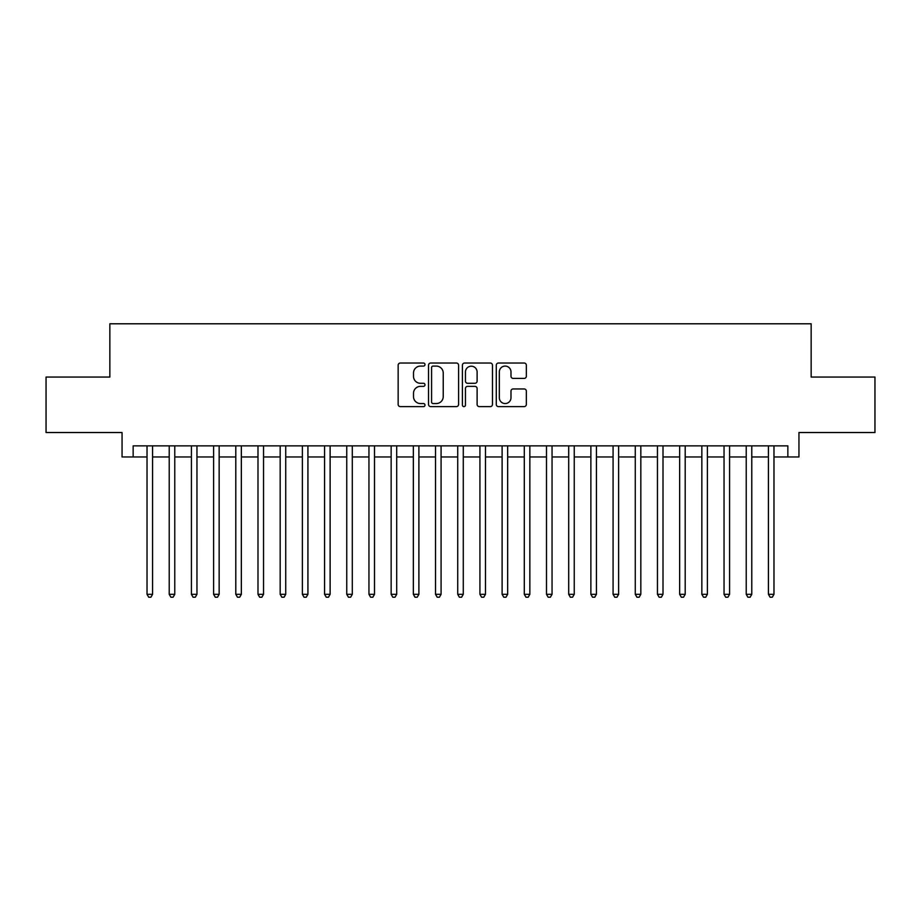 <?xml version="1.0" encoding="UTF-8"?>
<svg xmlns="http://www.w3.org/2000/svg" width="921" height="921" viewBox="0 0 921 921"><rect width="100%" height="100%" fill="white"/><g stroke="black" fill="none" stroke-linecap="round" stroke-linejoin="round"><path stroke-width="1.38" d="M424.995 364.566A1.52 1.52 0 0 0 423.464 363.035L400.324 363.035A2.176 2.176 0 0 0 398.148 365.223L398.148 404.423A2.176 2.176 0 0 0 400.324 406.61L423.464 406.61A1.52 1.52 0 0 0 424.995 405.079A1.52 1.52 0 0 0 423.464 403.559L420.471 403.559A6.965 6.965 0 0 1 413.506 396.583L413.506 393.313A6.965 6.965 0 0 1 420.471 386.348L423.464 386.348A1.52 1.52 0 0 0 424.995 384.828A1.52 1.52 0 0 0 423.464 383.297L420.471 383.297A6.965 6.965 0 0 1 413.506 376.332L413.506 373.063A6.965 6.965 0 0 1 420.471 366.086L423.464 366.086A1.52 1.52 0 0 0 424.995 364.566M524.164 378.393A2.176 2.176 0 0 0 526.34 376.217L526.34 365.223A2.176 2.176 0 0 0 524.164 363.035L498.457 363.035A2.176 2.176 0 0 0 496.281 365.223L496.281 404.423A2.176 2.176 0 0 0 498.457 406.61L524.164 406.61A2.176 2.176 0 0 0 526.34 404.423L526.34 391.137A2.176 2.176 0 0 0 524.164 388.961L513.158 388.961A2.176 2.176 0 0 0 510.982 391.137L510.982 397.734A5.825 5.825 0 0 1 505.157 403.559A5.825 5.825 0 0 1 499.332 397.734L499.332 371.911A5.825 5.825 0 0 1 505.157 366.086A5.825 5.825 0 0 1 510.982 371.911L510.982 376.217A2.176 2.176 0 0 0 513.158 378.393L524.164 378.393M133.154 456.954L133.154 445.856L787.846 445.856L787.846 456.954L798.944 456.954L798.944 432.536L874.95 432.536L874.95 377.057L811.148 377.057L811.148 323.789L109.852 323.789L109.852 377.057L46.05 377.057L46.05 432.536L122.056 432.536L122.056 456.954L147.026 456.954M458.589 365.223A2.176 2.176 0 0 0 456.413 363.035L430.706 363.035A2.176 2.176 0 0 0 428.53 365.223L428.53 404.423A2.176 2.176 0 0 0 430.706 406.61L456.413 406.61A2.176 2.176 0 0 0 458.589 404.423L458.589 365.223M464.587 363.035L490.294 363.035A2.176 2.176 0 0 1 492.47 365.223L492.47 404.423A2.176 2.176 0 0 1 490.294 406.61L479.288 406.61A2.176 2.176 0 0 1 477.113 404.423L477.113 388.524A2.176 2.176 0 0 0 474.937 386.348L467.638 386.348A2.176 2.176 0 0 0 465.45 388.524L465.45 405.079A1.52 1.52 0 0 1 463.931 406.61A1.52 1.52 0 0 1 462.411 405.079L462.411 365.223A2.176 2.176 0 0 1 464.587 363.035M152.575 456.954L169.222 456.954M174.771 456.954L191.418 456.954M196.956 456.954L213.603 456.954M219.152 456.954L235.799 456.954M241.348 456.954L257.995 456.954M263.544 456.954L280.18 456.954M285.729 456.954L302.376 456.954M307.925 456.954L324.572 456.954M330.121 456.954L346.757 456.954M352.306 456.954L368.953 456.954M374.502 456.954L391.149 456.954M396.698 456.954L413.345 456.954M418.894 456.954L435.529 456.954M441.078 456.954L457.725 456.954M463.275 456.954L479.922 456.954M485.471 456.954L502.106 456.954M507.655 456.954L524.302 456.954M529.851 456.954L546.498 456.954M552.047 456.954L568.694 456.954M574.244 456.954L590.879 456.954M596.428 456.954L613.075 456.954M618.624 456.954L635.271 456.954M640.82 456.954L657.456 456.954M663.005 456.954L679.652 456.954M685.201 456.954L701.848 456.954M707.397 456.954L724.044 456.954M729.582 456.954L746.229 456.954M751.778 456.954L768.425 456.954M773.974 456.954L787.846 456.954M433.112 366.086A1.52 1.52 0 0 0 431.581 367.617L431.581 402.028A1.52 1.52 0 0 0 433.112 403.559L436.266 403.559A6.965 6.965 0 0 0 443.231 396.583L443.231 373.063A6.965 6.965 0 0 0 436.266 366.086L433.112 366.086M477.113 372.026A5.825 5.825 0 0 0 471.287 366.201A5.825 5.825 0 0 0 465.45 372.026L465.45 381.121A2.176 2.176 0 0 0 467.638 383.297L474.937 383.297A2.176 2.176 0 0 0 477.113 381.121L477.113 372.026M152.575 445.856L152.575 594.321L147.026 594.321L147.026 445.856M152.575 594.321L150.906 597.211L148.695 597.211L147.026 594.321M174.771 445.856L174.771 594.321L169.222 594.321L169.222 445.856M174.771 594.321L173.102 597.211L170.88 597.211L169.222 594.321M196.956 445.856L196.956 594.321L191.418 594.321L191.418 445.856M196.956 594.321L195.298 597.211L193.076 597.211L191.418 594.321M219.152 445.856L219.152 594.321L213.603 594.321L213.603 445.856M219.152 594.321L217.494 597.211L215.272 597.211L213.603 594.321M241.348 445.856L241.348 594.321L235.799 594.321L235.799 445.856M241.348 594.321L239.679 597.211L237.468 597.211L235.799 594.321M263.544 445.856L263.544 594.321L257.995 594.321L257.995 445.856M263.544 594.321L261.875 597.211L259.653 597.211L257.995 594.321M285.729 445.856L285.729 594.321L280.18 594.321L280.18 445.856M285.729 594.321L284.071 597.211L281.849 597.211L280.18 594.321M307.925 445.856L307.925 594.321L302.376 594.321L302.376 445.856M307.925 594.321L306.256 597.211L304.045 597.211L302.376 594.321M330.121 445.856L330.121 594.321L324.572 594.321L324.572 445.856M330.121 594.321L328.452 597.211L326.23 597.211L324.572 594.321M352.306 445.856L352.306 594.321L346.757 594.321L346.757 445.856M352.306 594.321L350.648 597.211L348.426 597.211L346.757 594.321M374.502 445.856L374.502 594.321L368.953 594.321L368.953 445.856M374.502 594.321L372.844 597.211L370.622 597.211L368.953 594.321M396.698 445.856L396.698 594.321L391.149 594.321L391.149 445.856M396.698 594.321L395.028 597.211L392.807 597.211L391.149 594.321M418.894 445.856L418.894 594.321L413.345 594.321L413.345 445.856M418.894 594.321L417.225 597.211L415.003 597.211L413.345 594.321M441.078 445.856L441.078 594.321L435.529 594.321L435.529 445.856M441.078 594.321L439.421 597.211L437.199 597.211L435.529 594.321M463.275 445.856L463.275 594.321L457.725 594.321L457.725 445.856M463.275 594.321L461.605 597.211L459.395 597.211L457.725 594.321M485.471 445.856L485.471 594.321L479.922 594.321L479.922 445.856M485.471 594.321L483.801 597.211L481.579 597.211L479.922 594.321M507.655 445.856L507.655 594.321L502.106 594.321L502.106 445.856M507.655 594.321L505.997 597.211L503.775 597.211L502.106 594.321M529.851 445.856L529.851 594.321L524.302 594.321L524.302 445.856M529.851 594.321L528.194 597.211L525.972 597.211L524.302 594.321M552.047 445.856L552.047 594.321L546.498 594.321L546.498 445.856M552.047 594.321L550.378 597.211L548.156 597.211L546.498 594.321M574.244 445.856L574.244 594.321L568.694 594.321L568.694 445.856M574.244 594.321L572.574 597.211L570.352 597.211L568.694 594.321M596.428 445.856L596.428 594.321L590.879 594.321L590.879 445.856M596.428 594.321L594.77 597.211L592.548 597.211L590.879 594.321M618.624 445.856L618.624 594.321L613.075 594.321L613.075 445.856M618.624 594.321L616.955 597.211L614.744 597.211L613.075 594.321M640.82 445.856L640.82 594.321L635.271 594.321L635.271 445.856M640.82 594.321L639.151 597.211L636.929 597.211L635.271 594.321M663.005 445.856L663.005 594.321L657.456 594.321L657.456 445.856M663.005 594.321L661.347 597.211L659.125 597.211L657.456 594.321M685.201 445.856L685.201 594.321L679.652 594.321L679.652 445.856M685.201 594.321L683.532 597.211L681.321 597.211L679.652 594.321M707.397 445.856L707.397 594.321L701.848 594.321L701.848 445.856M707.397 594.321L705.728 597.211L703.506 597.211L701.848 594.321M729.582 445.856L729.582 594.321L724.044 594.321L724.044 445.856M729.582 594.321L727.924 597.211L725.702 597.211L724.044 594.321M751.778 445.856L751.778 594.321L746.229 594.321L746.229 445.856M751.778 594.321L750.12 597.211L747.898 597.211L746.229 594.321M773.974 445.856L773.974 594.321L768.425 594.321L768.425 445.856M773.974 594.321L772.305 597.211L770.094 597.211L768.425 594.321"/></g></svg>
